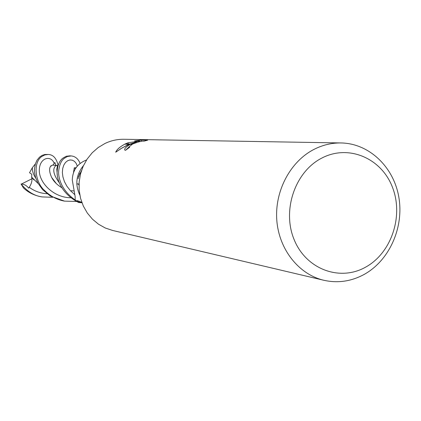 <?xml version="1.0" encoding="UTF-8"?>
<svg xmlns="http://www.w3.org/2000/svg" width="421" height="421" viewBox="0 0 421 421"><rect width="100%" height="100%" fill="white"/><g stroke="black" fill="none" stroke-linecap="round" stroke-linejoin="round"><path stroke-width="0.63" d="M321.97 158.001C348.641 144.082 381.389 158.207 392.414 187.161C403.823 215.92 391.519 252.974 365.617 267.146C339.894 281.744 306.13 269.345 294.168 239.691C281.812 210.258 295.126 171.479 321.97 158.001M314.129 149.318C322.775 144.945 331.748 142.824 341.047 142.951C369.18 143.403 393.73 166.958 398.84 197.202C404.086 227.424 389.441 260.41 364.233 274.387C351.319 281.407 337.874 283.375 323.891 280.286C298.905 274.476 279.039 249.632 276.813 220.394C274.513 191.171 290.269 161.448 314.129 149.318M323.891 280.286L112.596 230.455L105.271 227.993L98.482 224.188L92.436 219.162L87.331 213.058L83.337 206.074L80.585 198.428L79.169 190.36L79.132 182.13L80.485 174.005L83.179 166.242L87.126 159.096L92.194 152.791L98.219 147.524L105.008 143.461C111.076 140.577 117.401 139.177 123.984 139.267L341.047 142.951M128.442 143.993L127.931 142.808L139.798 141.056L134.552 140.951L141.067 140.056L147.671 140.172L143.956 141.193C142.019 140.851 138.204 141.824 132.504 144.108L130.784 144.061L136.357 141.93L130.068 144.04L125.321 143.908L127.937 142.814M132.504 144.108L129.158 146.776L129.663 147.255L125.516 150.313L124.795 150.065C124.1 148.85 125.942 146.924 130.315 144.298L130.784 144.061M141.603 141.298L141.067 140.051M124.837 144.145L129.489 144.277L122.3 147.792L115.712 152.202C116.828 149.508 119.869 146.824 124.837 144.145L125.321 143.908M136.583 142.456L136.357 141.93M129.142 146.861L125.553 150.286M130.315 144.298L132.057 144.345M128.784 144.256L119.99 149.192M140.019 141.577L139.798 141.056M86.552 159.969C77.364 163.59 72.607 170.3 72.286 180.099L75.133 196.47L75.191 199.554M78.985 185.114L78.217 183.788L76.817 184.135M79.232 193.865L79.495 193.15M81.863 202.501L77.922 202.054L74.954 199.838C60.956 189.882 58.098 177.173 58.698 170.842C59.44 164.664 61.319 160.475 64.329 158.28L67.423 156.501L71.165 155.933C75.259 156.307 78.248 158.812 80.127 163.459M78.211 202.133L78.99 201.043M77.922 202.054L77.106 200.585L81.79 202.301M79.811 195.007C74.885 184.424 76.112 174.61 83.49 165.558M52.646 197.302L42.042 196.917C34.401 195.881 27.454 191.634 21.203 184.182L32.059 178.709M42.042 196.917L40.742 196.675C33.906 195.302 28.154 192.386 23.476 187.929L21.05 183.988M69.786 155.844L66.229 156.275L62.84 158.175C59.345 160.922 57.44 165.569 57.124 172.11C56.761 178.972 61.219 193.665 78.727 202.538L81.953 202.748M76.575 201.475L64.508 201.122C56.924 199.749 50.21 196.139 44.368 190.276C35.796 183.046 32.359 163.432 41.537 156.654L44.831 154.912L48.241 154.475C53.214 154.633 56.509 158.296 58.124 165.474M48.241 154.475L44.915 154.475L42.047 155.407L39.537 157.133L37.043 160.143L35.401 163.832L34.511 168.505L34.548 172.363L35.596 177.536L37.853 183.009L42.632 189.692L50.299 195.981L64.508 201.122M59.329 182.825C53.356 174.631 52.209 168.884 55.898 165.585L57.303 165.348L57.435 165.99L56.798 169.274L57.314 175.252M51.073 165.653L50.304 166.705L52.383 165.095L56.572 165.448L57.903 166.253M50.304 166.705C49.062 169.063 49.51 172.642 51.641 177.43C53.614 181.346 56.977 184.761 61.734 187.666M55.925 165.39L54.883 162.532L52.983 165.143M21.203 184.182C23.886 184.003 26.397 185.335 28.744 188.176L29.286 187.282C31.68 183.477 32.47 180.125 31.664 177.23L31.785 174.273L29.523 172.721L32.417 167.59L35.385 163.901M32.412 167.59C32.117 170.779 33.254 174.32 35.817 178.225M78.738 175.92L78.19 178.693M79.822 173.21L78.88 176.436M31.575 177.083L38.116 183.493M76.29 167.305L74.164 168.632L73.528 172.352M78.727 202.538L74.964 199.843M54.204 163.395C51.062 154.775 39.49 157.586 39.316 170.047C38.837 182.156 53.004 197.607 70.865 197.781M29.286 187.282C34.348 191.139 40.274 193.292 47.052 193.734M77.285 166.095L76.148 163.353L74.48 161.354L72.28 160.169L69.986 159.959L67.681 160.706L65.487 162.459L63.829 165.037L62.718 168.442L62.355 172.505L62.924 176.894L64.434 181.625L66.939 186.282L70.381 190.634L74.791 194.649M129.226 147.129L129.363 147.455M78.49 176.794L81.485 170.594M71.165 155.933L69.639 155.838M74.091 190.96L71.265 190.697M56.388 183.661L51.641 177.43M35.369 163.937L35.238 164.301M31.664 177.23L33.917 179.962M74.28 168.426C74.459 167.179 74.422 167.248 74.164 168.632"/></g></svg>
